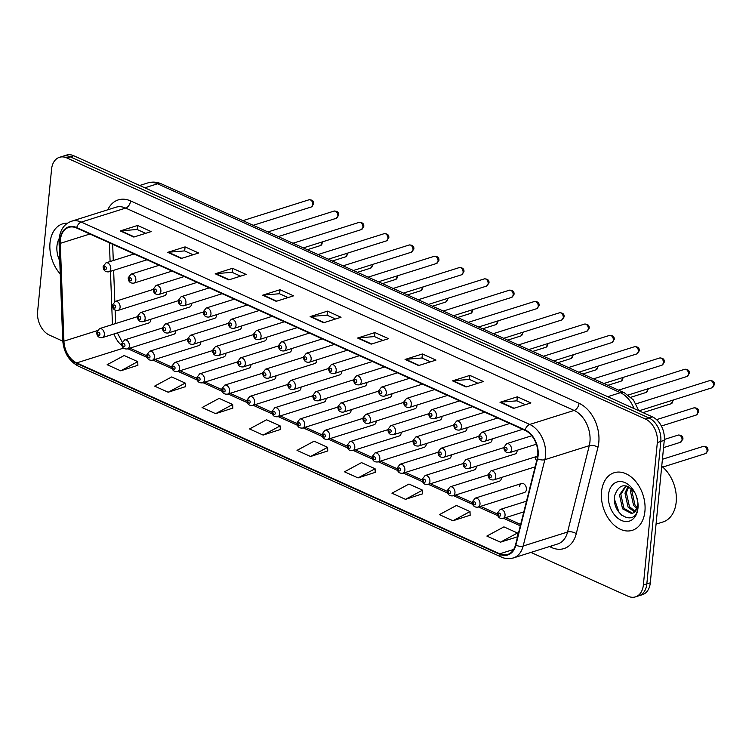 <?xml version="1.0" encoding="UTF-8"?>
<svg xmlns="http://www.w3.org/2000/svg" width="752" height="752" viewBox="0 0 752 752"><rect width="100%" height="100%" fill="white"/><g stroke="black" fill="none" stroke-linecap="round" stroke-linejoin="round"><path stroke-width="1.13" d="M162.507 327.957L124.578 339.923A4.719 3.262 72.5 0 1 128.019 341.38A4.719 3.262 72.5 0 1 129.382 345.958A4.719 3.262 72.5 0 1 127.417 348.919L173.815 334.283A4.719 3.262 -107.5 0 0 175.789 331.312A4.719 3.262 -107.5 0 0 175.818 330.579M187.549 339.265L149.62 351.222A4.719 3.262 72.5 0 1 153.06 352.679A4.719 3.262 72.5 0 1 154.433 357.256A4.719 3.262 72.5 0 1 152.459 360.227L198.866 345.582A4.719 3.262 -107.5 0 0 200.831 342.611A4.719 3.262 -107.5 0 0 200.859 341.878M212.59 350.564L174.661 362.53A4.719 3.262 72.5 0 1 178.102 363.977A4.719 3.262 72.5 0 1 179.474 368.555A4.719 3.262 72.5 0 1 177.5 371.526L223.908 356.89A4.719 3.262 -107.5 0 0 225.882 353.919A4.719 3.262 -107.5 0 0 225.901 353.186M237.641 361.862L199.703 373.829A4.719 3.262 72.5 0 1 203.153 375.276A4.719 3.262 72.5 0 1 204.516 379.854A4.719 3.262 72.5 0 1 202.542 382.824L248.95 368.189A4.719 3.262 -107.5 0 0 250.924 365.218A4.719 3.262 -107.5 0 0 250.942 364.485M262.683 373.161L224.754 385.127A4.719 3.262 72.5 0 1 228.194 386.584A4.719 3.262 72.5 0 1 229.557 391.162A4.719 3.262 72.5 0 1 227.593 394.123L273.991 379.487A4.719 3.262 -107.5 0 0 275.965 376.517A4.719 3.262 -107.5 0 0 275.993 375.784M287.725 384.469L249.796 396.426A4.719 3.262 72.5 0 1 253.236 397.883A4.719 3.262 72.5 0 1 254.608 402.461A4.719 3.262 72.5 0 1 252.634 405.431L299.042 390.786A4.719 3.262 -107.5 0 0 301.007 387.816A4.719 3.262 -107.5 0 0 301.035 387.083M312.766 395.768L274.837 407.734A4.719 3.262 72.5 0 1 278.278 409.182A4.719 3.262 72.5 0 1 279.65 413.76A4.719 3.262 72.5 0 1 277.676 416.73L324.084 402.094A4.719 3.262 -107.5 0 0 326.058 399.124A4.719 3.262 -107.5 0 0 326.077 398.391M337.817 407.067L299.879 419.033A4.719 3.262 72.5 0 1 303.329 420.481A4.719 3.262 72.5 0 1 304.692 425.059A4.719 3.262 72.5 0 1 302.718 428.029L349.125 413.393A4.719 3.262 -107.5 0 0 351.099 410.423A4.719 3.262 -107.5 0 0 351.128 409.69M362.859 418.366L324.93 430.332A4.719 3.262 72.5 0 1 328.37 431.789A4.719 3.262 72.5 0 1 329.733 436.367A4.719 3.262 72.5 0 1 327.769 439.328L374.176 424.692A4.719 3.262 -107.5 0 0 376.141 421.722A4.719 3.262 -107.5 0 0 376.169 420.988M387.9 429.665L349.971 441.631A4.719 3.262 72.5 0 1 353.412 443.088A4.719 3.262 72.5 0 1 354.784 447.666A4.719 3.262 72.5 0 1 352.81 450.636L399.218 435.991A4.719 3.262 -107.5 0 0 401.183 433.02A4.719 3.262 -107.5 0 0 401.211 432.287M412.942 440.973L375.013 452.939A4.719 3.262 72.5 0 1 378.463 454.387A4.719 3.262 72.5 0 1 379.826 458.964A4.719 3.262 72.5 0 1 377.852 461.935L424.26 447.299A4.719 3.262 -107.5 0 0 426.234 444.329A4.719 3.262 -107.5 0 0 426.252 443.595M437.993 452.272L400.064 464.238A4.719 3.262 72.5 0 1 403.504 465.685A4.719 3.262 72.5 0 1 404.867 470.263A4.719 3.262 72.5 0 1 402.903 473.234L449.301 458.598A4.719 3.262 -107.5 0 0 451.275 455.627A4.719 3.262 -107.5 0 0 451.303 454.894M463.035 463.57L425.106 475.537A4.719 3.262 72.5 0 1 428.546 476.994A4.719 3.262 72.5 0 1 429.909 481.571A4.719 3.262 72.5 0 1 427.944 484.532L474.352 469.897A4.719 3.262 -107.5 0 0 476.317 466.926A4.719 3.262 -107.5 0 0 476.345 466.193M488.076 474.869L450.147 486.835A4.719 3.262 72.5 0 1 453.588 488.292A4.719 3.262 72.5 0 1 454.96 492.87A4.719 3.262 72.5 0 1 452.986 495.841L499.394 481.195A4.719 3.262 -107.5 0 0 501.368 478.225A4.719 3.262 -107.5 0 0 501.387 477.492M521.597 483.498L475.189 498.144A4.719 3.262 72.5 0 1 478.639 499.591A4.719 3.262 72.5 0 1 480.002 504.169A4.719 3.262 72.5 0 1 478.028 507.139L524.435 492.504A4.719 3.262 -107.5 0 0 526.409 489.533A4.719 3.262 -107.5 0 0 525.037 484.955A4.719 3.262 -107.5 0 0 521.597 483.498A4.719 3.262 -107.5 0 0 519.623 486.469M137.456 316.658L99.527 328.624A4.719 3.262 72.5 0 1 102.977 330.072A4.719 3.262 72.5 0 1 104.34 334.649A4.719 3.262 72.5 0 1 102.366 337.62L148.774 322.984A4.719 3.262 -107.5 0 0 150.748 320.014A4.719 3.262 -107.5 0 0 150.767 319.28M178.252 300.715L140.323 312.682A4.719 3.262 72.5 0 1 143.764 314.129A4.719 3.262 72.5 0 1 145.136 318.707A4.719 3.262 72.5 0 1 143.162 321.677L189.57 307.042A4.719 3.262 -107.5 0 0 191.534 304.071A4.719 3.262 -107.5 0 0 191.563 303.338M203.294 312.014L165.365 323.98A4.719 3.262 72.5 0 1 168.805 325.437A4.719 3.262 72.5 0 1 170.178 330.015A4.719 3.262 72.5 0 1 168.204 332.986L214.611 318.34A4.719 3.262 -107.5 0 0 216.585 315.37A4.719 3.262 -107.5 0 0 216.604 314.637M228.345 323.322L190.406 335.289A4.719 3.262 72.5 0 1 193.856 336.736A4.719 3.262 72.5 0 1 195.219 341.314A4.719 3.262 72.5 0 1 193.245 344.284L239.653 329.649A4.719 3.262 -107.5 0 0 241.627 326.678A4.719 3.262 -107.5 0 0 241.646 325.945M253.386 334.621L215.457 346.587A4.719 3.262 72.5 0 1 218.898 348.035A4.719 3.262 72.5 0 1 220.261 352.613A4.719 3.262 72.5 0 1 218.296 355.583L264.695 340.947A4.719 3.262 -107.5 0 0 266.669 337.977A4.719 3.262 -107.5 0 0 266.697 337.244M278.428 345.92L240.499 357.886A4.719 3.262 72.5 0 1 243.939 359.334A4.719 3.262 72.5 0 1 245.312 363.912A4.719 3.262 72.5 0 1 243.338 366.882L289.746 352.246A4.719 3.262 -107.5 0 0 291.71 349.276A4.719 3.262 -107.5 0 0 291.738 348.543M303.47 357.219L265.541 369.185A4.719 3.262 72.5 0 1 268.981 370.642A4.719 3.262 72.5 0 1 270.353 375.22A4.719 3.262 72.5 0 1 268.379 378.19L314.787 363.545A4.719 3.262 -107.5 0 0 316.761 360.575A4.719 3.262 -107.5 0 0 316.78 359.841M328.521 368.527L290.582 380.493A4.719 3.262 72.5 0 1 294.032 381.941A4.719 3.262 72.5 0 1 295.395 386.519A4.719 3.262 72.5 0 1 293.421 389.489L339.829 374.853A4.719 3.262 -107.5 0 0 341.803 371.883A4.719 3.262 -107.5 0 0 341.822 371.15M353.562 379.826L315.633 391.792A4.719 3.262 72.5 0 1 319.074 393.24A4.719 3.262 72.5 0 1 320.437 397.817A4.719 3.262 72.5 0 1 318.472 400.788L364.87 386.152A4.719 3.262 -107.5 0 0 366.844 383.182A4.719 3.262 -107.5 0 0 366.873 382.448M378.604 391.125L340.675 403.091A4.719 3.262 72.5 0 1 344.115 404.538A4.719 3.262 72.5 0 1 345.488 409.116A4.719 3.262 72.5 0 1 343.514 412.087L389.921 397.451A4.719 3.262 -107.5 0 0 391.886 394.48A4.719 3.262 -107.5 0 0 391.914 393.747M403.645 402.423L365.716 414.39A4.719 3.262 72.5 0 1 369.157 415.847A4.719 3.262 72.5 0 1 370.529 420.424A4.719 3.262 72.5 0 1 368.555 423.395L414.963 408.75A4.719 3.262 -107.5 0 0 416.937 405.779A4.719 3.262 -107.5 0 0 416.956 405.046M428.696 413.732L390.767 425.698A4.719 3.262 72.5 0 1 394.208 427.145A4.719 3.262 72.5 0 1 395.571 431.723A4.719 3.262 72.5 0 1 393.597 434.694L440.005 420.058A4.719 3.262 -107.5 0 0 441.979 417.087A4.719 3.262 -107.5 0 0 442.007 416.354M453.738 425.03L415.809 436.997A4.719 3.262 72.5 0 1 419.249 438.444A4.719 3.262 72.5 0 1 420.612 443.022A4.719 3.262 72.5 0 1 418.648 445.992L465.056 431.357A4.719 3.262 -107.5 0 0 467.02 428.386A4.719 3.262 -107.5 0 0 467.048 427.653M478.78 436.329L440.851 448.295A4.719 3.262 72.5 0 1 444.291 449.743A4.719 3.262 72.5 0 1 445.663 454.321A4.719 3.262 72.5 0 1 443.689 457.291L490.097 442.655A4.719 3.262 -107.5 0 0 492.071 439.685A4.719 3.262 -107.5 0 0 492.09 438.952M503.821 447.628L465.892 459.594A4.719 3.262 72.5 0 1 469.342 461.051A4.719 3.262 72.5 0 1 470.705 465.629A4.719 3.262 72.5 0 1 468.731 468.599L515.139 453.954A4.719 3.262 -107.5 0 0 517.113 450.984A4.719 3.262 -107.5 0 0 517.132 450.251M153.211 289.417L115.282 301.383A4.719 3.262 72.5 0 1 118.722 302.83A4.719 3.262 72.5 0 1 120.085 307.408A4.719 3.262 72.5 0 1 118.12 310.379L164.519 295.743A4.719 3.262 -107.5 0 0 166.493 292.772A4.719 3.262 -107.5 0 0 166.521 292.039M537.671 456.182A4.719 3.262 -107.5 0 0 537.342 456.257A4.719 3.262 -107.5 0 0 535.377 459.228M50.008 242.868A30.193 20.859 -107.5 0 0 60.245 273.907A30.193 20.859 -107.5 0 1 50.008 242.868A30.193 20.859 -107.5 0 1 62.623 223.861A30.193 20.859 -107.5 0 0 50.008 242.868M601.525 491.742A30.193 20.859 -107.5 0 0 610.267 521.033A30.193 20.859 -107.5 0 0 632.3 530.32A30.193 20.859 -107.5 0 0 644.915 511.322A30.193 20.859 -107.5 0 0 636.173 482.023A30.193 20.859 -107.5 0 0 614.14 472.735A30.193 20.859 -107.5 0 0 601.525 491.742A30.193 20.859 -107.5 0 0 610.267 521.033A30.193 20.859 -107.5 0 0 632.3 530.32A30.193 20.859 -107.5 0 0 644.915 511.322A30.193 20.859 -107.5 0 0 636.173 482.023A30.193 20.859 -107.5 0 0 614.14 472.735A30.193 20.859 -107.5 0 0 601.525 491.742M60.376 240.038A20.125 13.903 72.5 0 1 68.789 227.367A20.125 13.903 72.5 0 1 76.666 228.035L525.103 430.398A20.125 13.903 72.5 0 1 537.219 458.57L515.515 544.927A20.125 13.903 72.5 0 1 507.638 554.478A20.125 13.903 72.5 0 1 499.77 553.81L76.676 362.896A20.125 13.903 72.5 0 1 63.929 341.154L60.282 243.357A20.125 13.903 72.5 0 1 60.376 240.038M60.019 239.879A20.633 14.25 -107.5 0 0 59.916 243.281L63.563 341.07A20.633 14.25 -107.5 0 0 76.629 363.357L499.723 554.28A20.633 14.25 -107.5 0 0 515.863 545.172L537.567 458.814A20.633 14.25 -107.5 0 0 525.15 429.937L76.704 227.574A20.633 14.25 -107.5 0 0 60.019 239.879M530.94 552.41L628.099 596.251A18.875 13.038 -107.5 0 0 635.478 596.872L642.415 594.682A18.875 13.038 -107.5 0 0 650.301 582.809L664.27 440.352L660.801 441.443A18.875 13.038 -107.5 0 0 648.938 417.952L70.303 156.848A18.875 13.038 -107.5 0 0 62.924 156.219A18.875 13.038 -107.5 0 1 70.303 156.848L648.938 417.952A18.875 13.038 -107.5 0 1 660.801 441.443L646.833 583.9L660.801 441.443L657.333 442.543A18.875 13.038 -107.5 0 0 645.47 419.052L66.834 157.939A18.875 13.038 -107.5 0 0 59.455 157.318A18.875 13.038 -107.5 0 0 51.568 169.191L37.6 311.648A18.875 13.038 -107.5 0 0 49.463 335.138L62.764 341.145M638.946 595.781A18.875 13.038 -107.5 0 0 646.833 583.9A18.875 13.038 -107.5 0 1 638.946 595.781M513.55 408.411L530.903 402.94L517.338 396.812L499.995 402.292L513.55 408.411M525.375 404.679L516.859 400.835L500.588 402.17A5.029 3.093 114.3 0 0 499.995 402.292M516.944 400.872L517.338 396.812M466.09 386.989L483.433 381.518L469.878 375.398L452.525 380.869L466.09 386.989M477.915 383.257L469.398 379.422L453.118 380.747A5.029 3.093 114.3 0 0 452.525 380.869M469.474 379.45L469.878 375.398M418.62 365.566L435.972 360.095L422.408 353.976L405.055 359.447L418.62 365.566M430.445 361.844L421.928 357.999L405.657 359.334A5.029 3.093 114.3 0 0 405.055 359.447M422.013 358.037L422.408 353.976M371.159 344.153L388.502 338.682L374.938 332.563L357.595 338.033L371.159 344.153M382.975 340.421L374.458 336.576L358.187 337.911A5.029 3.093 114.3 0 0 357.595 338.033M374.543 336.614L374.938 332.563M133.828 237.059L151.171 231.588L137.607 225.459L120.264 230.939L133.828 237.059M145.644 233.327L137.127 229.482L120.856 230.817A5.029 3.093 114.3 0 0 120.264 230.939M137.212 229.52L137.607 225.459M181.288 258.472L198.641 253.001L185.077 246.882L167.724 252.352L181.288 258.472M193.114 254.749L184.597 250.905L168.326 252.24A5.029 3.093 114.3 0 0 167.724 252.352M184.682 250.942L185.077 246.882M228.758 279.894L246.101 274.424L232.547 268.304L215.194 273.775L228.758 279.894M240.584 276.163L232.067 272.318L215.786 273.653A5.029 3.093 114.3 0 0 215.194 273.775M232.142 272.356L232.547 268.304M276.219 301.317L293.571 295.837L280.007 289.717L262.664 295.198L276.219 301.317M288.044 297.585L279.528 293.741L263.256 295.075A5.029 3.093 114.3 0 0 262.664 295.198M279.612 293.778L280.007 289.717M323.689 322.73L341.041 317.259L327.477 311.14L310.125 316.611L323.689 322.73M335.514 318.998L326.998 315.163L310.726 316.489A5.029 3.093 114.3 0 0 310.125 316.611M327.073 315.201L327.477 311.14M67.436 223.194A30.193 20.859 -107.5 0 0 62.623 223.861A30.193 20.859 -107.5 0 1 67.436 223.194M635.478 596.872A18.875 13.038 -107.5 0 0 643.364 585L657.333 442.543M405.507 499.337L422.549 490.163L408.985 484.044L391.942 493.218L405.507 499.337L422.68 493.791M452.967 520.76L470.009 511.586L456.455 505.466L439.412 514.641L452.967 520.76L470.141 515.205M500.437 542.183L517.479 532.999L503.915 526.879L486.873 536.063L500.437 542.183L517.564 536.778M263.106 435.079L280.148 425.905L266.584 419.785L249.542 428.96L263.106 435.079L280.28 429.533M215.636 413.666L232.678 404.491L219.123 398.372L202.081 407.546L215.636 413.666L232.81 408.11M168.175 392.243L185.218 383.069L171.653 376.949L154.611 386.124L168.175 392.243L185.34 386.697M120.705 370.83L137.748 361.646L124.183 355.527L107.141 364.711L120.705 370.83L137.879 365.275M358.037 477.924L375.079 468.75L361.515 462.621L344.482 471.805L358.037 477.924L375.21 472.369M310.576 456.502L327.618 447.327L314.054 441.208L297.012 450.382L310.576 456.502L327.74 450.946M327.618 447.327L327.75 451.087M280.148 425.905L280.28 429.665M232.678 404.491L232.819 408.242M185.218 383.069L185.349 386.829M137.748 361.646L137.879 365.406M375.079 468.75L375.21 472.5M422.549 490.163L422.68 493.923M470.009 511.586L470.15 515.346M517.479 532.999L517.611 536.608M664.27 440.352A18.875 13.038 -107.5 0 0 652.407 416.862L73.771 155.749A18.875 13.038 -107.5 0 0 66.392 155.128L59.455 157.318M59.182 238.563A20.511 14.166 -107.5 0 0 56.964 246.007A20.511 14.166 -107.5 0 0 59.756 260.859M656.054 524.153L663.038 521.944A31.452 21.733 -107.5 0 0 676.18 502.148A31.452 21.733 -107.5 0 0 661.722 466.268M637.668 501.133L635.938 495.042M636.812 508.766L633.569 505.335L630.486 491.404L631.248 488.462M637.245 507.553L634.951 504.902L631.868 490.962L632.206 489.336M634.641 512.037L628.061 507.074L624.978 493.143L627.976 486.431M635.233 511.398L629.443 506.632L626.36 492.701L628.719 486.779M637.893 502.656L637.837 505.917L634.566 512.103A14.222 9.823 -107.5 0 0 637.781 504.771A14.222 9.823 -107.5 0 0 637.837 502.186M634.566 512.103L631.859 513.71L622.553 508.813L619.479 494.872L625.88 485.792M632.789 513.372L623.934 508.371L620.851 494.44L626.181 485.858M635.224 493.293C626.153 482.652 619.328 483.339 614.751 495.352C611.009 515.242 635.976 527.481 637.781 508.089L637.959 503.398M608.481 494.882A20.511 14.166 -107.5 0 0 621.368 520.412A20.511 14.166 -107.5 0 0 637.959 508.183A20.511 14.166 -107.5 0 0 637.95 503.22A20.511 14.166 -107.5 0 0 634.321 491.695A20.511 14.166 -107.5 0 0 618.811 481.59A20.511 14.166 -107.5 0 0 608.481 494.882M621.923 515.468L618.943 512.093L614.487 499.356M107.752 209.808A31.452 21.733 72.5 0 1 130.594 200.925L579.04 403.279A6.289 3.873 -65.7 0 1 574.133 410.442L125.687 208.078A25.164 17.381 -107.5 0 0 115.846 207.251L71.44 221.257A25.164 17.381 72.5 0 1 81.282 222.094A6.289 3.873 114.3 0 0 76.704 227.574M579.04 403.279A31.452 21.733 72.5 0 1 598.799 442.439A31.452 21.733 72.5 0 1 597.962 447.308L576.267 533.666A31.452 21.733 72.5 0 1 551.658 547.55L549.477 546.563M589.944 441.762A25.164 17.381 -107.5 0 0 574.133 410.442L529.728 424.448A25.164 17.381 72.5 0 1 544.862 459.669L523.166 546.027A25.164 17.381 72.5 0 1 513.315 557.965L557.73 543.959A25.164 17.381 -107.5 0 0 567.572 532.021L589.277 445.663A25.164 17.381 -107.5 0 0 589.944 441.762M71.44 221.257C64.352 223.88 60.273 229.633 59.182 238.525L59.07 242.482A6.289 1.683 -2.1 0 0 59.916 243.281M59.07 242.482L62.717 340.271C63.723 352.434 68.94 361.063 78.368 366.158A6.289 3.873 -65.7 0 1 76.629 363.357M499.723 554.28A6.289 3.873 114.3 0 0 501.462 557.082C501.669 557.129 505.88 559.742 513.315 557.965M515.863 545.172A6.289 3.027 14.1 0 0 523.166 546.027L567.572 532.021A6.289 3.027 -165.9 0 1 576.267 533.666M62.717 340.271A6.289 1.683 -2.1 0 0 63.563 341.07M537.567 458.814A6.289 3.027 14.1 0 0 544.862 459.669L589.277 445.663A6.289 3.027 -165.9 0 1 597.962 447.308M525.15 429.937A6.289 3.873 -65.7 0 1 529.728 424.448L81.282 222.094L125.687 208.078A6.289 3.873 -65.7 0 0 130.594 200.925M645.47 419.052L652.407 416.862M66.834 157.939L73.771 155.749M643.364 585L650.301 582.809M551.63 545.877A6.289 3.873 -65.7 0 1 551.658 547.55M499.77 553.81L513.71 549.421M60.282 243.357L89.902 234.013M63.929 341.154L97.158 330.673M109.407 242.811L110.102 261.536M110.469 271.312L112.452 324.544M114.041 333.944A20.125 13.903 -107.5 0 0 121.909 345.525M76.676 362.896L123.554 348.11M127.906 348.768L147.176 357.463M152.947 360.067L172.217 368.762M177.989 371.375L197.259 380.07M203.031 382.674L222.31 391.369M228.082 393.973L247.352 402.668M253.123 405.272L272.393 413.967M278.165 416.57L297.435 425.275M303.206 427.879L322.486 436.574M328.257 439.177L347.527 447.872M353.299 450.476L372.569 459.171M378.341 461.775L397.611 470.479M403.392 473.083L422.662 481.778M428.433 484.382L447.703 493.077M453.475 495.681L472.745 504.376M478.516 506.98L497.796 515.684M503.567 518.288L520.309 525.845M324.197 322.57L310.726 316.489M276.727 301.157L263.256 295.075M229.266 279.735L215.786 273.653M181.796 258.312L168.326 252.24M134.326 236.899L120.856 230.817M371.667 343.993L358.187 337.911M419.127 365.406L405.657 359.334M466.597 386.829L453.118 380.747M514.058 408.251L500.588 402.17M633.992 408.552A25.164 17.381 -107.5 0 0 620.409 392.685L157.506 183.798A25.164 17.381 -107.5 0 0 147.665 182.971C152.355 181.57 156.98 181.881 161.539 183.92L624.451 392.807A12.577 7.736 -65.7 0 0 620.409 392.685L607.719 396.689M144.807 187.803L157.506 183.798A12.577 7.736 -65.7 0 1 161.539 183.92M308.978 199.797C312.362 199.731 313.941 201.104 313.697 203.905L311.243 206.988A3.779 2.604 -107.5 0 0 312.823 204.619A3.779 2.604 -107.5 0 0 311.732 200.953A3.779 2.604 -107.5 0 0 308.978 199.797L242.905 220.637M110.788 268.868A4.719 3.262 72.5 0 1 108.824 271.839C105.186 272.13 103.297 270.353 103.137 266.518L105.985 262.833A4.719 3.262 72.5 0 1 109.425 264.29A4.719 3.262 72.5 0 1 110.788 268.868M104.105 267.515A1.57 1.09 -107.5 0 0 105.092 269.47A1.57 1.09 -107.5 0 0 106.361 268.53A1.57 1.09 -107.5 0 0 105.374 266.575A1.57 1.09 -107.5 0 0 104.105 267.515M322.993 241.693L320.54 245.537A3.779 2.604 -107.5 0 0 322.119 243.159A3.779 2.604 -107.5 0 0 322.091 241.975M115.658 307.07A1.57 1.09 -107.5 0 0 114.671 305.115A1.57 1.09 -107.5 0 0 113.402 306.055A1.57 1.09 -107.5 0 0 114.389 308.01A1.57 1.09 -107.5 0 0 115.658 307.07M99.913 334.32A1.57 1.09 -107.5 0 0 98.926 332.356A1.57 1.09 -107.5 0 0 97.647 333.296A1.57 1.09 -107.5 0 0 98.644 335.251A1.57 1.09 -107.5 0 0 99.913 334.32M334.02 211.096C337.413 211.03 338.983 212.402 338.738 215.204L336.294 218.296A3.779 2.604 -107.5 0 0 337.864 215.918A3.779 2.604 -107.5 0 0 336.774 212.252A3.779 2.604 -107.5 0 0 334.02 211.096L267.956 231.936M135.83 280.167A4.719 3.262 72.5 0 1 133.865 283.137C130.228 283.429 128.338 281.652 128.188 277.817L131.027 274.142A4.719 3.262 72.5 0 1 134.467 275.589A4.719 3.262 72.5 0 1 135.83 280.167M129.147 278.813A1.57 1.09 -107.5 0 0 130.134 280.769A1.57 1.09 -107.5 0 0 131.403 279.829A1.57 1.09 -107.5 0 0 130.416 277.873A1.57 1.09 -107.5 0 0 129.147 278.813M359.061 222.395C362.455 222.338 364.024 223.701 363.78 226.502L361.336 229.595A3.779 2.604 -107.5 0 0 362.915 227.217A3.779 2.604 -107.5 0 0 361.815 223.56A3.779 2.604 -107.5 0 0 359.061 222.395L292.998 243.234M160.881 291.466A4.719 3.262 72.5 0 1 158.907 294.436C155.279 294.728 153.38 292.96 153.229 289.125L156.068 285.44A4.719 3.262 72.5 0 1 159.509 286.888A4.719 3.262 72.5 0 1 160.881 291.466M154.188 290.112A1.57 1.09 -107.5 0 0 155.175 292.067A1.57 1.09 -107.5 0 0 156.454 291.137A1.57 1.09 -107.5 0 0 155.457 289.172A1.57 1.09 -107.5 0 0 154.188 290.112M384.112 233.693C387.496 233.637 389.075 235.009 388.831 237.811L386.378 240.894A3.779 2.604 -107.5 0 0 387.957 238.516A3.779 2.604 -107.5 0 0 386.866 234.859A3.779 2.604 -107.5 0 0 384.112 233.693L318.04 254.533M185.923 302.774A4.719 3.262 72.5 0 1 183.949 305.744C180.32 306.026 178.421 304.259 178.271 300.424L181.11 296.739A4.719 3.262 72.5 0 1 184.56 298.196A4.719 3.262 72.5 0 1 185.923 302.774M179.23 301.411A1.57 1.09 -107.5 0 0 180.226 303.376A1.57 1.09 -107.5 0 0 181.495 302.436A1.57 1.09 -107.5 0 0 180.508 300.48A1.57 1.09 -107.5 0 0 179.23 301.411M409.154 245.002C412.538 244.936 414.117 246.308 413.873 249.109L411.419 252.193A3.779 2.604 -107.5 0 0 412.998 249.824A3.779 2.604 -107.5 0 0 411.908 246.158A3.779 2.604 -107.5 0 0 409.154 245.002L343.081 265.841M210.964 314.073A4.719 3.262 72.5 0 1 209 317.043C205.362 317.335 203.472 315.558 203.313 311.723L206.161 308.038A4.719 3.262 72.5 0 1 209.601 309.495A4.719 3.262 72.5 0 1 210.964 314.073M204.281 312.719A1.57 1.09 -107.5 0 0 205.268 314.674A1.57 1.09 -107.5 0 0 206.537 313.734A1.57 1.09 -107.5 0 0 205.55 311.779A1.57 1.09 -107.5 0 0 204.281 312.719M348.035 252.992L345.591 256.836A3.779 2.604 -107.5 0 0 347.161 254.458A3.779 2.604 -107.5 0 0 347.133 253.274M140.699 318.378A1.57 1.09 -107.5 0 0 139.712 316.413A1.57 1.09 -107.5 0 0 138.443 317.353A1.57 1.09 -107.5 0 0 139.43 319.309A1.57 1.09 -107.5 0 0 140.699 318.378M373.077 264.29L370.633 268.135A3.779 2.604 -107.5 0 0 372.212 265.757A3.779 2.604 -107.5 0 0 372.174 264.572M165.75 329.677A1.57 1.09 -107.5 0 0 164.754 327.722A1.57 1.09 -107.5 0 0 163.485 328.652A1.57 1.09 -107.5 0 0 164.472 330.617A1.57 1.09 -107.5 0 0 165.75 329.677M398.128 275.589L395.674 279.434A3.779 2.604 -107.5 0 0 397.253 277.065A3.779 2.604 -107.5 0 0 397.216 275.881M190.792 340.976A1.57 1.09 -107.5 0 0 189.805 339.02A1.57 1.09 -107.5 0 0 188.526 339.96A1.57 1.09 -107.5 0 0 189.523 341.916A1.57 1.09 -107.5 0 0 190.792 340.976M434.195 256.3C437.589 256.235 439.159 257.607 438.914 260.408L436.47 263.501A3.779 2.604 -107.5 0 0 438.049 261.123A3.779 2.604 -107.5 0 0 436.95 257.457A3.779 2.604 -107.5 0 0 434.195 256.3L368.132 277.14M236.015 325.372A4.719 3.262 72.5 0 1 234.041 328.342C230.403 328.633 228.514 326.857 228.364 323.022L231.202 319.346A4.719 3.262 72.5 0 1 234.643 320.794A4.719 3.262 72.5 0 1 236.015 325.372M229.322 324.018A1.57 1.09 -107.5 0 0 230.309 325.973A1.57 1.09 -107.5 0 0 231.578 325.033A1.57 1.09 -107.5 0 0 230.591 323.078A1.57 1.09 -107.5 0 0 229.322 324.018M459.237 267.599C462.63 267.543 464.2 268.906 463.956 271.707L461.512 274.8A3.779 2.604 -107.5 0 0 463.091 272.421A3.779 2.604 -107.5 0 0 461.991 268.765A3.779 2.604 -107.5 0 0 459.237 267.599L393.174 288.439M261.057 336.67A4.719 3.262 72.5 0 1 259.083 339.641C255.454 339.932 253.556 338.165 253.405 334.33L256.244 330.645A4.719 3.262 72.5 0 1 259.684 332.093A4.719 3.262 72.5 0 1 261.057 336.67M254.364 335.317A1.57 1.09 -107.5 0 0 255.351 337.272A1.57 1.09 -107.5 0 0 256.629 336.341A1.57 1.09 -107.5 0 0 255.642 334.377A1.57 1.09 -107.5 0 0 254.364 335.317M484.288 278.898C487.672 278.842 489.251 280.214 489.007 283.015L486.553 286.098A3.779 2.604 -107.5 0 0 488.133 283.72A3.779 2.604 -107.5 0 0 487.042 280.064A3.779 2.604 -107.5 0 0 484.288 278.898L418.215 299.738M286.098 347.979A4.719 3.262 72.5 0 1 284.124 350.94C280.496 351.231 278.597 349.464 278.447 345.629L281.286 341.944A4.719 3.262 72.5 0 1 284.735 343.401A4.719 3.262 72.5 0 1 286.098 347.979M279.406 346.616A1.57 1.09 -107.5 0 0 280.402 348.58A1.57 1.09 -107.5 0 0 281.671 347.64A1.57 1.09 -107.5 0 0 280.684 345.685A1.57 1.09 -107.5 0 0 279.406 346.616M423.169 286.897L420.725 290.742A3.779 2.604 -107.5 0 0 422.295 288.364A3.779 2.604 -107.5 0 0 422.267 287.179M215.833 352.274A1.57 1.09 -107.5 0 0 214.846 350.319A1.57 1.09 -107.5 0 0 213.577 351.259A1.57 1.09 -107.5 0 0 214.564 353.214A1.57 1.09 -107.5 0 0 215.833 352.274M448.211 298.196L445.767 302.041A3.779 2.604 -107.5 0 0 447.346 299.663A3.779 2.604 -107.5 0 0 447.308 298.478M240.875 363.583A1.57 1.09 -107.5 0 0 239.888 361.618A1.57 1.09 -107.5 0 0 238.619 362.558A1.57 1.09 -107.5 0 0 239.606 364.513A1.57 1.09 -107.5 0 0 240.875 363.583M473.252 309.495L470.808 313.34A3.779 2.604 -107.5 0 0 472.388 310.961A3.779 2.604 -107.5 0 0 472.35 309.777M265.926 374.881A1.57 1.09 -107.5 0 0 264.939 372.926A1.57 1.09 -107.5 0 0 263.661 373.857A1.57 1.09 -107.5 0 0 264.648 375.821A1.57 1.09 -107.5 0 0 265.926 374.881M509.33 290.206C512.723 290.14 514.293 291.513 514.048 294.314L511.604 297.397A3.779 2.604 -107.5 0 0 513.174 295.028A3.779 2.604 -107.5 0 0 512.084 291.362A3.779 2.604 -107.5 0 0 509.33 290.206L443.266 311.046M311.14 359.277A4.719 3.262 72.5 0 1 309.175 362.248C305.538 362.539 303.648 360.763 303.488 356.927L306.337 353.243A4.719 3.262 72.5 0 1 309.777 354.7A4.719 3.262 72.5 0 1 311.14 359.277M304.457 357.924A1.57 1.09 -107.5 0 0 305.444 359.879A1.57 1.09 -107.5 0 0 306.713 358.939A1.57 1.09 -107.5 0 0 305.726 356.984A1.57 1.09 -107.5 0 0 304.457 357.924M534.371 301.505C537.765 301.439 539.334 302.812 539.09 305.613L536.646 308.705A3.779 2.604 -107.5 0 0 538.225 306.327A3.779 2.604 -107.5 0 0 537.125 302.661A3.779 2.604 -107.5 0 0 534.371 301.505L468.308 322.345M336.191 370.576A4.719 3.262 72.5 0 1 334.217 373.547C330.579 373.838 328.69 372.061 328.539 368.226L331.378 364.551A4.719 3.262 72.5 0 1 334.819 365.998A4.719 3.262 72.5 0 1 336.191 370.576M329.498 369.223A1.57 1.09 -107.5 0 0 330.485 371.178A1.57 1.09 -107.5 0 0 331.754 370.238A1.57 1.09 -107.5 0 0 330.767 368.283A1.57 1.09 -107.5 0 0 329.498 369.223M559.422 312.804C562.806 312.747 564.376 314.11 564.132 316.912L561.688 320.004A3.779 2.604 -107.5 0 0 563.267 317.626A3.779 2.604 -107.5 0 0 562.176 313.969A3.779 2.604 -107.5 0 0 559.422 312.804L493.35 333.644M361.233 381.875A4.719 3.262 72.5 0 1 359.259 384.845C355.63 385.137 353.731 383.37 353.581 379.534L356.42 375.85A4.719 3.262 72.5 0 1 359.86 377.297A4.719 3.262 72.5 0 1 361.233 381.875M354.54 380.521A1.57 1.09 -107.5 0 0 355.527 382.477A1.57 1.09 -107.5 0 0 356.805 381.546A1.57 1.09 -107.5 0 0 355.818 379.581A1.57 1.09 -107.5 0 0 354.54 380.521M584.464 324.103C587.848 324.046 589.427 325.419 589.183 328.22L586.729 331.303A3.779 2.604 -107.5 0 0 588.308 328.925A3.779 2.604 -107.5 0 0 587.218 325.268A3.779 2.604 -107.5 0 0 584.464 324.103L518.391 344.942M386.274 393.183A4.719 3.262 72.5 0 1 384.3 396.144C380.672 396.436 378.782 394.668 378.623 390.833L381.461 387.148A4.719 3.262 72.5 0 1 384.911 388.605A4.719 3.262 72.5 0 1 386.274 393.183M379.591 391.82A1.57 1.09 -107.5 0 0 380.578 393.785A1.57 1.09 -107.5 0 0 381.847 392.845A1.57 1.09 -107.5 0 0 380.86 390.89A1.57 1.09 -107.5 0 0 379.591 391.82M609.505 335.401C612.899 335.345 614.469 336.717 614.224 339.519L611.78 342.602A3.779 2.604 -107.5 0 0 613.35 340.233A3.779 2.604 -107.5 0 0 612.26 336.567A3.779 2.604 -107.5 0 0 609.505 335.401L543.442 356.251M411.316 404.482A4.719 3.262 72.5 0 1 409.351 407.452C405.713 407.744 403.824 405.967 403.674 402.132L406.512 398.447A4.719 3.262 72.5 0 1 409.953 399.904A4.719 3.262 72.5 0 1 411.316 404.482M404.632 403.128A1.57 1.09 -107.5 0 0 405.619 405.084A1.57 1.09 -107.5 0 0 406.888 404.144A1.57 1.09 -107.5 0 0 405.901 402.188A1.57 1.09 -107.5 0 0 404.632 403.128M498.303 320.794L495.85 324.638A3.779 2.604 -107.5 0 0 497.429 322.27A3.779 2.604 -107.5 0 0 497.392 321.085M290.968 386.18A1.57 1.09 -107.5 0 0 289.981 384.225A1.57 1.09 -107.5 0 0 288.712 385.165A1.57 1.09 -107.5 0 0 289.699 387.12A1.57 1.09 -107.5 0 0 290.968 386.18M523.345 332.102L520.901 335.947A3.779 2.604 -107.5 0 0 522.471 333.568A3.779 2.604 -107.5 0 0 522.443 332.384M316.009 397.479A1.57 1.09 -107.5 0 0 315.022 395.524A1.57 1.09 -107.5 0 0 313.753 396.464A1.57 1.09 -107.5 0 0 314.74 398.419A1.57 1.09 -107.5 0 0 316.009 397.479M548.387 343.401L545.943 347.245A3.779 2.604 -107.5 0 0 547.522 344.867A3.779 2.604 -107.5 0 0 547.484 343.683M341.051 408.787A1.57 1.09 -107.5 0 0 340.064 406.823A1.57 1.09 -107.5 0 0 338.795 407.763A1.57 1.09 -107.5 0 0 339.782 409.718A1.57 1.09 -107.5 0 0 341.051 408.787M573.428 354.7L570.984 358.544A3.779 2.604 -107.5 0 0 572.563 356.166A3.779 2.604 -107.5 0 0 572.526 354.982M366.102 420.086A1.57 1.09 -107.5 0 0 365.115 418.131A1.57 1.09 -107.5 0 0 363.836 419.061A1.57 1.09 -107.5 0 0 364.823 421.026A1.57 1.09 -107.5 0 0 366.102 420.086M598.479 365.998L596.026 369.843A3.779 2.604 -107.5 0 0 597.605 367.474A3.779 2.604 -107.5 0 0 597.567 366.29M391.143 431.385A1.57 1.09 -107.5 0 0 390.156 429.43A1.57 1.09 -107.5 0 0 388.887 430.37A1.57 1.09 -107.5 0 0 389.874 432.325A1.57 1.09 -107.5 0 0 391.143 431.385M634.547 346.71C637.94 346.644 639.51 348.016 639.266 350.817L636.822 353.91A3.779 2.604 -107.5 0 0 638.401 351.532A3.779 2.604 -107.5 0 0 637.301 347.866A3.779 2.604 -107.5 0 0 634.547 346.71L568.484 367.549M436.367 415.781A4.719 3.262 72.5 0 1 434.393 418.751C430.755 419.043 428.866 417.266 428.715 413.431L431.554 409.755A4.719 3.262 72.5 0 1 434.994 411.203A4.719 3.262 72.5 0 1 436.367 415.781M429.674 414.427A1.57 1.09 -107.5 0 0 430.661 416.382A1.57 1.09 -107.5 0 0 431.939 415.442A1.57 1.09 -107.5 0 0 430.943 413.487A1.57 1.09 -107.5 0 0 429.674 414.427M659.598 358.008C662.982 357.952 664.552 359.315 664.307 362.116L661.863 365.209A3.779 2.604 -107.5 0 0 663.443 362.831A3.779 2.604 -107.5 0 0 662.352 359.174A3.779 2.604 -107.5 0 0 659.598 358.008L593.525 378.848M461.408 427.08A4.719 3.262 72.5 0 1 459.434 430.05C455.806 430.341 453.907 428.565 453.757 424.739L456.596 421.054A4.719 3.262 72.5 0 1 460.045 422.502A4.719 3.262 72.5 0 1 461.408 427.08M454.716 425.726A1.57 1.09 -107.5 0 0 455.703 427.681A1.57 1.09 -107.5 0 0 456.981 426.751A1.57 1.09 -107.5 0 0 455.994 424.786A1.57 1.09 -107.5 0 0 454.716 425.726M684.64 369.307C688.024 369.251 689.603 370.623 689.358 373.415L686.905 376.508A3.779 2.604 -107.5 0 0 688.484 374.129A3.779 2.604 -107.5 0 0 687.394 370.473A3.779 2.604 -107.5 0 0 684.64 369.307L618.567 390.147M486.45 438.388A4.719 3.262 72.5 0 1 484.485 441.349C480.848 441.64 478.958 439.873 478.798 436.038L481.647 432.353A4.719 3.262 72.5 0 1 485.087 433.81A4.719 3.262 72.5 0 1 486.45 438.388M479.767 437.025A1.57 1.09 -107.5 0 0 480.754 438.989A1.57 1.09 -107.5 0 0 482.023 438.049A1.57 1.09 -107.5 0 0 481.036 436.094A1.57 1.09 -107.5 0 0 479.767 437.025M709.681 380.606C713.075 380.55 714.644 381.922 714.4 384.723L711.956 387.806A3.779 2.604 -107.5 0 0 713.526 385.438A3.779 2.604 -107.5 0 0 712.435 381.772A3.779 2.604 -107.5 0 0 709.681 380.606L636.023 403.843M511.492 449.687A4.719 3.262 72.5 0 1 509.527 452.657C505.889 452.939 504 451.172 503.849 447.337L506.688 443.652A4.719 3.262 72.5 0 1 510.129 445.109A4.719 3.262 72.5 0 1 511.492 449.687M504.808 448.333A1.57 1.09 -107.5 0 0 505.795 450.288A1.57 1.09 -107.5 0 0 507.064 449.348A1.57 1.09 -107.5 0 0 506.077 447.393A1.57 1.09 -107.5 0 0 504.808 448.333M623.521 377.307L621.077 381.151A3.779 2.604 -107.5 0 0 622.647 378.773A3.779 2.604 -107.5 0 0 622.618 377.589M416.185 442.684A1.57 1.09 -107.5 0 0 415.198 440.728A1.57 1.09 -107.5 0 0 413.929 441.668A1.57 1.09 -107.5 0 0 414.916 443.624A1.57 1.09 -107.5 0 0 416.185 442.684M648.562 388.605L646.118 392.45A3.779 2.604 -107.5 0 0 647.698 390.072A3.779 2.604 -107.5 0 0 647.66 388.887M441.236 453.992A1.57 1.09 -107.5 0 0 440.24 452.027A1.57 1.09 -107.5 0 0 438.971 452.967A1.57 1.09 -107.5 0 0 439.958 454.922A1.57 1.09 -107.5 0 0 441.236 453.992M673.613 399.904L671.16 403.749A3.779 2.604 -107.5 0 0 672.739 401.371A3.779 2.604 -107.5 0 0 672.702 400.186M466.278 465.291A1.57 1.09 -107.5 0 0 465.291 463.335A1.57 1.09 -107.5 0 0 464.012 464.266A1.57 1.09 -107.5 0 0 465.009 466.231A1.57 1.09 -107.5 0 0 466.278 465.291M697.781 412.679A3.779 2.604 -107.5 0 0 696.69 409.013A3.779 2.604 -107.5 0 0 693.936 407.857C697.32 407.791 698.899 409.163 698.655 411.964L696.202 415.048A3.779 2.604 -107.5 0 0 697.781 412.679M537.342 456.257L490.943 470.902A4.719 3.262 72.5 0 1 494.384 472.35A4.719 3.262 72.5 0 1 495.747 476.928A4.719 3.262 72.5 0 1 493.782 479.898L535.142 466.851M491.319 476.589A1.57 1.09 -107.5 0 0 490.332 474.634A1.57 1.09 -107.5 0 0 489.063 475.574A1.57 1.09 -107.5 0 0 490.05 477.529A1.57 1.09 -107.5 0 0 491.319 476.589M124.954 345.619A1.57 1.09 -107.5 0 0 123.967 343.664A1.57 1.09 -107.5 0 0 122.698 344.595A1.57 1.09 -107.5 0 0 123.685 346.559A1.57 1.09 -107.5 0 0 124.954 345.619M149.996 356.918A1.57 1.09 -107.5 0 0 149.009 354.963A1.57 1.09 -107.5 0 0 147.74 355.903A1.57 1.09 -107.5 0 0 148.727 357.858A1.57 1.09 -107.5 0 0 149.996 356.918M175.047 368.217A1.57 1.09 -107.5 0 0 174.06 366.262A1.57 1.09 -107.5 0 0 172.781 367.202A1.57 1.09 -107.5 0 0 173.768 369.157A1.57 1.09 -107.5 0 0 175.047 368.217M200.088 379.525A1.57 1.09 -107.5 0 0 199.101 377.56A1.57 1.09 -107.5 0 0 197.823 378.5A1.57 1.09 -107.5 0 0 198.819 380.456A1.57 1.09 -107.5 0 0 200.088 379.525M225.13 390.824A1.57 1.09 -107.5 0 0 224.143 388.869A1.57 1.09 -107.5 0 0 222.874 389.799A1.57 1.09 -107.5 0 0 223.861 391.764A1.57 1.09 -107.5 0 0 225.13 390.824M250.172 402.123A1.57 1.09 -107.5 0 0 249.185 400.167A1.57 1.09 -107.5 0 0 247.916 401.107A1.57 1.09 -107.5 0 0 248.903 403.063A1.57 1.09 -107.5 0 0 250.172 402.123M275.223 413.421A1.57 1.09 -107.5 0 0 274.236 411.466A1.57 1.09 -107.5 0 0 272.957 412.406A1.57 1.09 -107.5 0 0 273.944 414.361A1.57 1.09 -107.5 0 0 275.223 413.421M300.264 424.73A1.57 1.09 -107.5 0 0 299.277 422.765A1.57 1.09 -107.5 0 0 298.008 423.705A1.57 1.09 -107.5 0 0 298.995 425.66A1.57 1.09 -107.5 0 0 300.264 424.73M325.306 436.028A1.57 1.09 -107.5 0 0 324.319 434.073A1.57 1.09 -107.5 0 0 323.05 435.004A1.57 1.09 -107.5 0 0 324.037 436.968A1.57 1.09 -107.5 0 0 325.306 436.028M350.357 447.327A1.57 1.09 -107.5 0 0 349.36 445.372A1.57 1.09 -107.5 0 0 348.091 446.312A1.57 1.09 -107.5 0 0 349.078 448.267A1.57 1.09 -107.5 0 0 350.357 447.327M375.398 458.626A1.57 1.09 -107.5 0 0 374.411 456.671A1.57 1.09 -107.5 0 0 373.133 457.611A1.57 1.09 -107.5 0 0 374.12 459.566A1.57 1.09 -107.5 0 0 375.398 458.626M400.44 469.934A1.57 1.09 -107.5 0 0 399.453 467.97A1.57 1.09 -107.5 0 0 398.184 468.91A1.57 1.09 -107.5 0 0 399.171 470.865A1.57 1.09 -107.5 0 0 400.44 469.934M425.482 481.233A1.57 1.09 -107.5 0 0 424.495 479.278A1.57 1.09 -107.5 0 0 423.226 480.208A1.57 1.09 -107.5 0 0 424.213 482.173A1.57 1.09 -107.5 0 0 425.482 481.233M450.533 492.532A1.57 1.09 -107.5 0 0 449.536 490.577A1.57 1.09 -107.5 0 0 448.267 491.517A1.57 1.09 -107.5 0 0 449.254 493.472A1.57 1.09 -107.5 0 0 450.533 492.532M682.036 439.92A3.779 2.604 -107.5 0 0 680.945 436.254A3.779 2.604 -107.5 0 0 678.191 435.098C681.575 435.032 683.154 436.404 682.91 439.206L680.457 442.289A3.779 2.604 -107.5 0 0 682.036 439.92M475.574 503.831A1.57 1.09 -107.5 0 0 474.587 501.875A1.57 1.09 -107.5 0 0 473.309 502.815A1.57 1.09 -107.5 0 0 474.305 504.771A1.57 1.09 -107.5 0 0 475.574 503.831M707.077 451.219A3.779 2.604 -107.5 0 0 705.987 447.553A3.779 2.604 -107.5 0 0 703.233 446.397C706.617 446.34 708.196 447.703 707.952 450.504L705.508 453.597A3.779 2.604 -107.5 0 0 707.077 451.219M526.522 501.152L500.24 509.442A4.719 3.262 72.5 0 1 503.68 510.89A4.719 3.262 72.5 0 1 505.043 515.468A4.719 3.262 72.5 0 1 503.079 518.438L523.815 511.896M500.616 515.139A1.57 1.09 -107.5 0 0 499.629 513.174A1.57 1.09 -107.5 0 0 498.36 514.114A1.57 1.09 -107.5 0 0 499.347 516.069A1.57 1.09 -107.5 0 0 500.616 515.139M78.368 366.158L501.462 557.082M117.378 332.892L122.191 341.991M129.908 348.138L146.762 355.743M154.95 359.437L171.813 367.042M179.991 370.736L196.855 378.35M205.042 382.035L221.896 389.649M230.084 393.343L246.938 400.948M255.125 404.642L271.989 412.246M280.167 415.941L297.031 423.555M305.218 427.239L322.072 434.853M330.26 438.548L347.114 446.152M355.301 449.846L372.165 457.451M380.352 461.145L397.206 468.759M405.394 472.444L422.248 480.058M430.435 483.752L447.299 491.357M455.477 495.051L472.341 502.656M480.528 506.35L497.382 513.954M505.57 517.649L520.657 524.464M112.668 244.287L113.279 260.54M113.637 270.316L114.802 301.561M115.122 310.134L115.629 323.548M147.665 182.971L139.675 185.49M638.796 410.714L633.475 400.008L624.451 392.807M311.243 206.988L253.236 225.29M147.016 259.788L108.824 271.839M134.119 253.96L105.985 262.833M115.282 301.383L112.433 305.068C112.537 308.978 114.426 310.745 118.12 310.379M320.54 245.537L307.333 249.702M99.527 328.624L96.688 332.309C96.782 336.219 98.681 337.986 102.366 337.62M336.294 218.296L278.278 236.589M172.067 271.087L133.865 283.137M159.161 265.268L131.027 274.142M361.336 229.595L303.319 247.897M197.109 282.385L158.907 294.436M184.202 276.567L156.068 285.44M386.378 240.894L328.361 259.196M222.15 293.694L183.949 305.744M209.244 287.866L181.11 296.739M411.419 252.193L353.412 270.494M247.201 304.992L209 317.043M234.295 299.164L206.161 308.038M140.323 312.682L137.484 316.366C137.578 320.277 139.468 322.053 143.162 321.677M345.591 256.836L332.375 261M165.365 323.98L162.526 327.665C162.62 331.576 164.519 333.352 168.204 332.986M370.633 268.135L357.416 272.309M190.406 335.289L187.568 338.964C187.662 342.884 189.56 344.651 193.245 344.284M395.674 279.434L382.458 283.607M436.47 263.501L378.453 281.793M272.243 316.291L234.041 328.342M259.337 310.473L231.202 319.346M461.512 274.8L403.495 293.101M297.284 327.59L259.083 339.641M284.378 321.771L256.244 330.645M486.553 286.098L428.546 304.4M322.326 338.898L284.124 350.94M309.429 333.07L281.286 341.944M215.457 346.587L212.609 350.272C212.713 354.183 214.602 355.95 218.296 355.583M420.725 290.742L407.509 294.906M240.499 357.886L237.66 361.571C237.754 365.481 239.644 367.258 243.338 366.882M445.767 302.041L432.55 306.205M265.541 369.185L262.702 372.87C262.796 376.78 264.695 378.557 268.379 378.19M470.808 313.34L457.592 317.513M511.604 297.397L453.588 315.699M347.377 350.197L309.175 362.248M334.471 344.369L306.337 353.243M536.646 308.705L478.629 326.998M372.419 361.496L334.217 373.547M359.512 355.677L331.378 364.551M561.688 320.004L503.671 338.306M397.46 372.795L359.259 384.845M384.554 366.976L356.42 375.85M586.729 331.303L528.722 349.605M422.502 384.103L384.3 396.144M409.605 378.275L381.461 387.148M611.78 342.602L553.763 360.904M447.553 395.402L409.351 407.452M434.647 389.574L406.512 398.447M290.582 380.493L287.743 384.169C287.847 388.088 289.736 389.856 293.421 389.489M495.85 324.638L482.643 328.812M315.633 391.792L312.785 395.477C312.888 399.387 314.778 401.154 318.472 400.788M520.901 335.947L507.685 340.111M340.675 403.091L337.836 406.776C337.93 410.686 339.819 412.463 343.514 412.087M545.943 347.245L532.726 351.41M365.716 414.39L362.878 418.074C362.972 421.985 364.87 423.761 368.555 423.395M570.984 358.544L557.768 362.718M390.767 425.698L387.919 429.373C388.023 433.293 389.912 435.06 393.597 434.694M596.026 369.843L582.819 374.017M636.822 353.91L578.805 372.202M472.594 406.7L434.393 418.751M459.688 400.882L431.554 409.755M661.863 365.209L603.847 383.511M497.636 417.999L459.434 430.05M484.73 412.181L456.596 421.054M686.905 376.508L628.268 395.007M522.678 429.307L484.485 441.349M509.781 423.479L481.647 432.353M711.956 387.806L639.021 410.818M536.373 444.188L509.527 452.657M531.777 435.746L506.688 443.652M415.809 436.997L412.97 440.681C413.064 444.592 414.954 446.359 418.648 445.992M621.077 381.151L607.86 385.315M440.851 448.295L438.012 451.98C438.106 455.891 440.005 457.667 443.689 457.291M646.118 392.45L630.956 397.235M465.892 459.594L463.053 463.279C463.147 467.189 465.046 468.966 468.731 468.599M671.16 403.749L643.026 412.622M693.936 407.857L656.562 419.644M490.943 470.902L488.095 474.578C488.198 478.498 490.088 480.265 493.782 479.898M696.202 415.048L661.375 426.036M124.578 339.923L121.73 343.608C121.833 347.518 123.723 349.295 127.417 348.919M149.62 351.222L146.781 354.906C146.875 358.817 148.764 360.593 152.459 360.227M174.661 362.53L171.823 366.205C171.917 370.125 173.815 371.892 177.5 371.526M199.703 373.829L196.864 377.513C196.968 381.424 198.857 383.191 202.542 382.824M224.754 385.127L221.906 388.812C222.009 392.723 223.899 394.499 227.593 394.123M249.796 396.426L246.957 400.111C247.051 404.021 248.94 405.798 252.634 405.431M274.837 407.734L271.998 411.41C272.092 415.33 273.991 417.097 277.676 416.73M299.879 419.033L297.04 422.718C297.143 426.628 299.033 428.396 302.718 428.029M324.93 430.332L322.091 434.017C322.185 437.927 324.074 439.704 327.769 439.328M349.971 441.631L347.133 445.316C347.227 449.226 349.125 451.003 352.81 450.636M375.013 452.939L372.174 456.614C372.268 460.534 374.167 462.301 377.852 461.935M400.064 464.238L397.216 467.923C397.319 471.833 399.209 473.6 402.903 473.234M425.106 475.537L422.267 479.221C422.361 483.132 424.25 484.908 427.944 484.532M450.147 486.835L447.308 490.52C447.402 494.431 449.301 496.207 452.986 495.841M678.191 435.098L664.336 439.459M475.189 498.144L472.35 501.819C472.444 505.739 474.343 507.506 478.028 507.139M680.457 442.289L663.555 447.628M703.233 446.397L662.409 459.275M500.24 509.442L497.392 513.127C497.495 517.038 499.384 518.805 503.079 518.438M705.508 453.597L662.728 467.086"/></g></svg>
